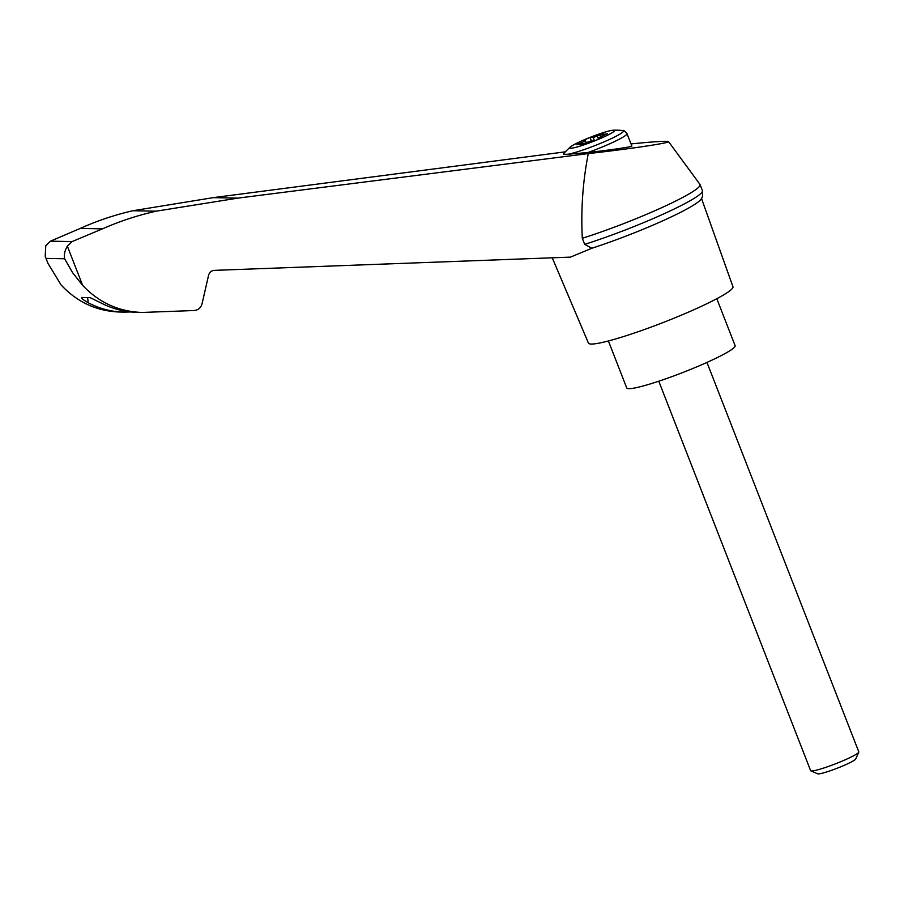 <?xml version="1.0" encoding="UTF-8"?>
<svg xmlns="http://www.w3.org/2000/svg" width="904" height="904" viewBox="0 0 904 904"><rect width="100%" height="100%" fill="white"/><g stroke="black" fill="none" stroke-linecap="round" stroke-linejoin="round"><path stroke-width="1.36" d="M588.289 153.578C582.82 181.467 580.831 209.694 582.312 238.283L584.685 244.351L591.837 248.25L570.469 257.132L213.073 270.409L210.621 271.641L208.779 274.398L202.033 303.846C200.846 307.891 198.213 310.117 194.123 310.524L142.075 312.456C118.684 311.609 98.875 302.569 82.626 285.336L72.614 272.714L64.625 258.759C63.811 254.838 64.726 250.634 67.359 246.17L72.117 241.583L102.446 228.859C119.825 221.209 137.736 215.31 156.189 211.174L237.967 198.112L588.289 153.578C628.788 149.103 670.711 142.832 668.519 141.589C666.847 140.832 654.349 141.6 631.015 143.917M565.35 151.838L213.22 197.648L132.899 210.734L156.189 211.174M582.312 238.283A84.027 8.644 -21.3 0 0 662.157 207.468A84.027 8.644 -21.3 0 0 700.046 184.563A84.027 8.644 -21.3 0 0 699.933 184.348L668.519 141.589M598.471 139.329A23.99 2.463 158.7 0 1 569.814 147.804A23.99 2.463 158.7 0 1 570.469 146.934A23.99 2.463 158.7 0 1 591.284 136.911A23.99 2.463 158.7 0 1 613.398 130.199A23.99 2.463 158.7 0 1 598.471 139.329M582.3 142.301L585.487 140.775L582.346 140.719L590.052 137.476L593.193 137.532L603.748 133.611L602.053 134.945L607.477 133.679L598.877 137.645L602.03 137.702L594.312 140.945L591.171 140.877L580.617 144.809L582.312 143.476L576.888 144.742L578.944 143.657L582.3 142.301L583.024 144.154M594.493 140.866L593.193 137.532M591.374 140.888L590.052 137.476M563.508 154.132L563.87 153.454A32.171 3.311 158.7 0 0 563.508 154.132A46.477 1.718 173.3 0 0 568.345 154.222L587.95 152.516C609.454 150.177 632.811 146.73 631.839 146.041L627.003 133.611A34.476 3.548 158.7 0 1 587.95 152.516M552.242 257.798L588.436 343.113A77.563 7.978 -21.3 0 0 663.581 322.355A77.563 7.978 -21.3 0 0 732.963 286.76L701.481 198.417M591.837 248.25A80.343 8.26 -21.3 0 0 700.894 199.355C702.419 198.066 702.928 195.174 702.442 190.699A84.027 8.644 -21.3 0 0 702.419 190.631L700.046 184.563M132.899 210.734C114.785 214.881 97.214 220.779 80.185 228.441L50.443 241.176L45.788 245.764L45.2 256.284L47.957 263.369L61.065 284.929C77.145 302.162 96.683 311.191 119.678 312.027L124.119 312.117C111.474 311.823 99.519 308.705 88.23 302.761C83.371 299.97 81.213 298.207 81.755 297.472L90.117 297.631L101.101 302.998C112.582 308.953 124.763 312.072 137.634 312.366L142.075 312.456M130.82 311.959L124.119 312.117M50.443 241.176L72.117 241.583M80.185 228.441L102.446 228.859M584.685 244.351A84.027 8.644 -21.3 0 0 664.237 213.672A84.027 8.644 -21.3 0 0 702.442 190.699M608.403 340.966L626.732 387.963A58.172 5.989 -21.3 0 0 683.096 372.403A58.172 5.989 -21.3 0 0 735.121 345.701L716.804 298.704M706.962 362.436L858.8 751.879A25.854 2.655 158.7 0 1 858.766 752.184A25.854 2.655 158.7 0 1 841.488 761.394A25.854 2.655 158.7 0 1 810.854 770.863A25.854 2.655 158.7 0 1 810.628 770.66L658.79 381.217M858.766 752.184L855.76 758.942A20.566 2.113 158.7 0 1 842.019 766.264A20.566 2.113 158.7 0 1 817.645 773.801L810.854 770.863M599.341 138.832L598.877 137.645M586.255 142.764L585.487 140.775M67.359 246.17L82.626 285.336M627.003 133.611C624.766 130.978 623.319 129.95 622.664 130.538A32.171 3.311 158.7 0 1 605.375 141.295A32.171 3.311 158.7 0 1 568.345 154.222M46.228 258.42L64.625 258.759M88.23 302.761L87.609 297.586M213.22 197.648L237.967 198.112M603.985 135.34L603.714 134.673M582.289 144.425L582.04 143.77M598.482 139.193L597.25 136.029M601.07 136.527L600.346 134.673M622.664 130.538A68.941 68.941 0 0 0 613.398 130.199M570.469 146.934A68.941 68.941 0 0 0 563.87 153.454M47.957 263.369L45.2 256.284M602.053 134.945L602.448 135.962M582.312 143.476L582.639 144.301"/></g></svg>
